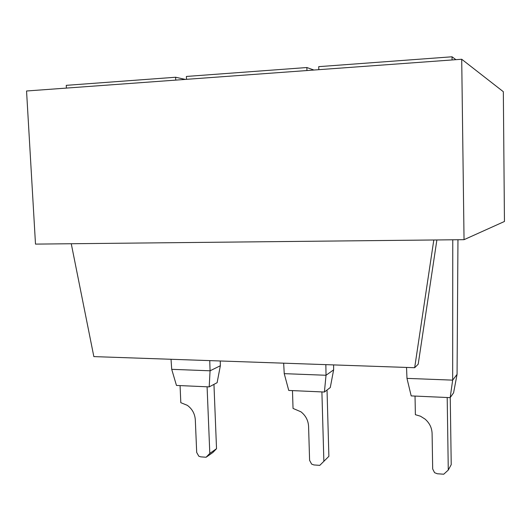 <?xml version="1.0" encoding="UTF-8"?>
<svg xmlns="http://www.w3.org/2000/svg" width="531" height="531" viewBox="0 0 531 531"><rect width="100%" height="100%" fill="white"/><g stroke="black" fill="none" stroke-linecap="round" stroke-linejoin="round"><path stroke-width="0.8" d="M464.041 239.673L35.497 244.107L26.55 90.993L461.711 59.253L464.041 239.673L504.45 221.48L503.335 91.704L461.711 59.253M433.807 239.992L414.665 367.717L418.202 364.2L436.88 239.959M414.665 367.717L93.848 356.606L71.26 243.742M452.764 239.793L452.671 380.136L457.065 374.362L457.961 239.74M406.534 367.439L406.978 378.377L452.671 380.136L450.162 397.646L453.587 392.827L457.065 374.362M325.855 364.644L326.021 375.264L333.627 369.868L333.607 364.91M283.66 363.184L284.238 373.651L326.021 375.264L324.408 392.031L330.282 387.544L333.627 369.868M209.752 360.622L210.07 370.797L220.352 365.74L220.272 360.987M171.028 359.281L171.712 369.324L210.07 370.797L209.201 386.893L217.119 382.685L220.352 365.74M406.978 378.377L411.186 395.907L450.162 397.646M284.238 373.651L288.745 390.444L324.408 392.031M171.712 369.324L176.458 385.433L209.201 386.893M66.402 88.086L66.256 85.345L175.642 77.247L185.319 79.411M175.761 80.108L175.642 77.247M186.507 79.325L186.388 76.451L306.858 67.53L313.934 70.032M306.945 70.543L306.858 67.53M318.806 69.674L318.719 66.654L452.04 56.784L455.91 59.678M452.08 59.957L452.04 56.784M450.248 397.527L451.224 464.645L448.277 470.061L443.743 474.216L437.325 473.758L434.584 472.683L432.685 468.973L432.095 433.469C431.862 427.774 429.513 422.975 425.032 419.072L420.472 416.204L415.381 414.691L415.036 396.08M447.195 397.513L448.277 470.061M327.03 390.026L328.881 456.335L319.781 465.362L313.907 464.944L311.637 464.107L309.6 460.37L308.577 426.373C308.232 420.419 305.683 415.561 300.931 411.804L293.039 408.432L292.475 390.61M321.899 391.924L323.87 461.366M213.953 384.371L216.529 448.702L212.878 452.492L206.108 457.237L200.711 456.852L198.813 456.202L196.696 452.478L195.315 419.862C194.864 413.755 192.195 408.903 187.31 405.326L180.812 402.684L180.069 385.592M207.09 386.8L209.811 453.394L216.529 448.702M209.811 453.394L206.108 457.237"/></g></svg>
